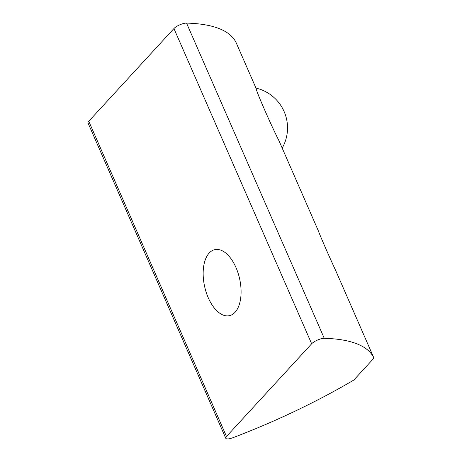 <?xml version="1.0" encoding="UTF-8"?>
<svg xmlns="http://www.w3.org/2000/svg" width="462" height="462" viewBox="0 0 462 462"><rect width="100%" height="100%" fill="white"/><g stroke="black" fill="none" stroke-linecap="round" stroke-linejoin="round"><path stroke-width="0.69" d="M373.954 358.125L335.903 271.021C329.47 257.219 320.38 236.411 318.11 230.307L279.008 140.794C271.286 125.785 255.613 89.899 256.069 88.294L236.238 42.902A245.403 72.205 -23.6 0 0 186.544 23.1L324.26 338.323A245.403 72.205 -23.6 0 1 373.954 358.125L353.811 380.053A245.403 72.205 -23.6 0 1 232.975 437.693A8.177 2.408 -23.6 0 1 225.762 438.253A8.177 2.408 -23.6 0 1 226.484 436.48L311.654 343.774A8.177 2.408 -23.6 0 1 324.26 338.323M225.762 438.253L88.046 123.025A8.177 2.408 -23.6 0 1 88.768 121.252L173.937 28.552A8.177 2.408 -23.6 0 1 186.544 23.1M235.06 312.277A33.818 17.92 -102.5 0 0 238.051 273.025A33.818 17.92 -102.5 0 0 214.795 249.647A33.818 17.92 -102.5 0 0 204.626 286.544A33.818 17.92 -102.5 0 0 229.447 315.679A33.818 17.92 -102.5 0 0 235.06 312.277M173.937 28.552L311.654 343.774M88.768 121.252L226.484 436.48M282.201 148.1A40.899 40.899 0 0 0 255.983 88.092"/></g></svg>
